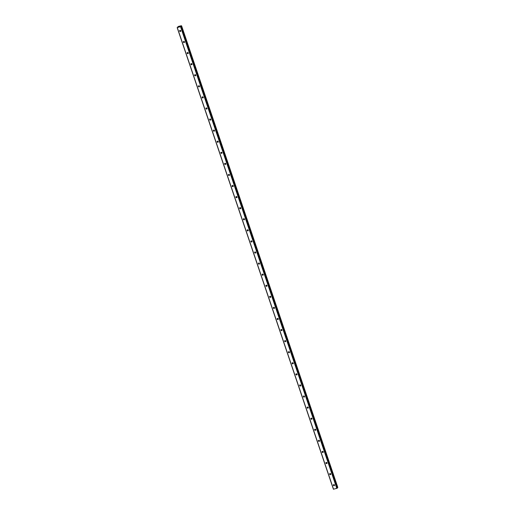 <?xml version="1.0" encoding="UTF-8"?>
<svg xmlns="http://www.w3.org/2000/svg" width="515" height="515" viewBox="0 0 515 515"><rect width="100%" height="100%" fill="white"/><g stroke="black" fill="none" stroke-linecap="round" stroke-linejoin="round"><path stroke-width="0.77" d="M333.398 485.304A0.605 0.541 39.2 0 1 334.035 484.621A0.605 0.541 39.2 0 1 334.415 485.555A0.605 0.541 39.2 0 1 333.398 485.304M334.518 485.136A0.605 0.541 39.2 0 1 333.868 484.602M329.645 474.225A0.605 0.541 39.2 0 1 330.282 473.543A0.605 0.541 39.2 0 1 330.662 474.476A0.605 0.541 39.2 0 1 329.645 474.225M330.765 474.051A0.605 0.541 39.2 0 1 330.121 473.523M325.898 463.146A0.605 0.541 39.2 0 1 326.536 462.464A0.605 0.541 39.2 0 1 326.916 463.397A0.605 0.541 39.2 0 1 325.898 463.146M327.019 462.972A0.605 0.541 39.2 0 1 326.368 462.444M322.145 452.067A0.605 0.541 39.2 0 1 322.783 451.385A0.605 0.541 39.2 0 1 323.163 452.318A0.605 0.541 39.2 0 1 322.145 452.067M323.266 451.893A0.605 0.541 39.2 0 1 322.622 451.365M318.399 440.988A0.605 0.541 39.2 0 1 319.036 440.306A0.605 0.541 39.2 0 1 319.416 441.239A0.605 0.541 39.2 0 1 318.399 440.988M319.519 440.814A0.605 0.541 39.2 0 1 318.869 440.286M314.646 429.909A0.605 0.541 39.2 0 1 315.283 429.227A0.605 0.541 39.2 0 1 315.663 430.16A0.605 0.541 39.2 0 1 314.646 429.909M315.766 429.735A0.605 0.541 39.2 0 1 315.122 429.207M310.899 418.83A0.605 0.541 39.2 0 1 311.536 418.148A0.605 0.541 39.2 0 1 311.356 419.249A0.605 0.541 39.2 0 1 310.899 418.83M312.019 418.656A0.605 0.541 39.2 0 1 311.369 418.129M307.146 407.751A0.605 0.541 39.2 0 1 307.783 407.069A0.605 0.541 39.2 0 1 308.163 408.002A0.605 0.541 39.2 0 1 307.146 407.751M308.266 407.577A0.605 0.541 39.2 0 1 307.622 407.05M303.393 396.666A0.605 0.541 39.2 0 1 304.037 395.99A0.605 0.541 39.2 0 1 303.856 397.091A0.605 0.541 39.2 0 1 303.393 396.666M304.52 396.498A0.605 0.541 39.2 0 1 303.869 395.971M299.646 385.587A0.605 0.541 39.2 0 1 300.284 384.911A0.605 0.541 39.2 0 1 300.663 385.844A0.605 0.541 39.2 0 1 299.646 385.587M300.766 385.42A0.605 0.541 39.2 0 1 300.123 384.892M295.893 374.508A0.605 0.541 39.2 0 1 296.531 373.832A0.605 0.541 39.2 0 1 296.91 374.766A0.605 0.541 39.2 0 1 295.893 374.508M297.02 374.341A0.605 0.541 39.2 0 1 296.37 373.813M292.147 363.429A0.605 0.541 39.2 0 1 292.784 362.753A0.605 0.541 39.2 0 1 293.164 363.687A0.605 0.541 39.2 0 1 292.147 363.429M293.267 363.262A0.605 0.541 39.2 0 1 292.623 362.734M288.394 352.35A0.605 0.541 39.2 0 1 289.031 351.674A0.605 0.541 39.2 0 1 289.411 352.608A0.605 0.541 39.2 0 1 288.394 352.35M289.514 352.183A0.605 0.541 39.2 0 1 288.87 351.655M284.647 341.271A0.605 0.541 39.2 0 1 285.741 341.02A0.605 0.541 39.2 0 1 285.104 341.696A0.605 0.541 39.2 0 1 284.647 341.271M285.767 341.104A0.605 0.541 39.2 0 1 285.117 340.576M280.894 330.192A0.605 0.541 39.2 0 1 281.531 329.516A0.605 0.541 39.2 0 1 281.911 330.45A0.605 0.541 39.2 0 1 280.894 330.192M282.014 330.025A0.605 0.541 39.2 0 1 281.37 329.497M277.147 319.113A0.605 0.541 39.2 0 1 277.785 318.437A0.605 0.541 39.2 0 1 278.164 319.371A0.605 0.541 39.2 0 1 277.147 319.113M278.267 318.946A0.605 0.541 39.2 0 1 277.617 318.418M273.394 308.034A0.605 0.541 39.2 0 1 274.032 307.358A0.605 0.541 39.2 0 1 274.411 308.292A0.605 0.541 39.2 0 1 273.394 308.034M274.514 307.867A0.605 0.541 39.2 0 1 273.871 307.339M269.648 296.955A0.605 0.541 39.2 0 1 270.285 296.28A0.605 0.541 39.2 0 1 270.665 297.213A0.605 0.541 39.2 0 1 269.648 296.955M270.768 296.788A0.605 0.541 39.2 0 1 270.118 296.26M265.895 285.877A0.605 0.541 39.2 0 1 266.532 285.201A0.605 0.541 39.2 0 1 266.912 286.134A0.605 0.541 39.2 0 1 265.895 285.877M267.015 285.709A0.605 0.541 39.2 0 1 266.371 285.181M262.148 274.798A0.605 0.541 39.2 0 1 262.785 274.122A0.605 0.541 39.2 0 1 263.165 275.055A0.605 0.541 39.2 0 1 262.148 274.798M263.268 274.63A0.605 0.541 39.2 0 1 262.618 274.102M258.395 263.719A0.605 0.541 39.2 0 1 259.032 263.043A0.605 0.541 39.2 0 1 259.412 263.976A0.605 0.541 39.2 0 1 258.395 263.719M259.515 263.551A0.605 0.541 39.2 0 1 258.871 263.023M254.648 252.64A0.605 0.541 39.2 0 1 255.286 251.964A0.605 0.541 39.2 0 1 255.665 252.897A0.605 0.541 39.2 0 1 254.648 252.64M255.768 252.472A0.605 0.541 39.2 0 1 255.118 251.944M250.895 241.561A0.605 0.541 39.2 0 1 251.532 240.885A0.605 0.541 39.2 0 1 251.912 241.818A0.605 0.541 39.2 0 1 250.895 241.561M252.015 241.393A0.605 0.541 39.2 0 1 251.372 240.866M247.149 230.482A0.605 0.541 39.2 0 1 247.786 229.806A0.605 0.541 39.2 0 1 247.606 230.907A0.605 0.541 39.2 0 1 247.149 230.482M248.269 230.314A0.605 0.541 39.2 0 1 247.618 229.787M243.395 219.403A0.605 0.541 39.2 0 1 244.033 218.727A0.605 0.541 39.2 0 1 244.413 219.66A0.605 0.541 39.2 0 1 243.395 219.403M244.516 219.236A0.605 0.541 39.2 0 1 243.872 218.708M239.642 208.324A0.605 0.541 39.2 0 1 240.28 207.648A0.605 0.541 39.2 0 1 240.66 208.581A0.605 0.541 39.2 0 1 239.642 208.324M240.769 208.157A0.605 0.541 39.2 0 1 240.119 207.629M235.896 197.245A0.605 0.541 39.2 0 1 236.533 196.569A0.605 0.541 39.2 0 1 236.913 197.503A0.605 0.541 39.2 0 1 235.896 197.245M237.016 197.078A0.605 0.541 39.2 0 1 236.372 196.55M232.143 186.166A0.605 0.541 39.2 0 1 232.78 185.49A0.605 0.541 39.2 0 1 233.16 186.424A0.605 0.541 39.2 0 1 232.143 186.166M233.269 185.999A0.605 0.541 39.2 0 1 232.619 185.471M228.396 175.087A0.605 0.541 39.2 0 1 229.033 174.411A0.605 0.541 39.2 0 1 229.413 175.345A0.605 0.541 39.2 0 1 228.396 175.087M229.516 174.92A0.605 0.541 39.2 0 1 228.872 174.392M224.643 164.008A0.605 0.541 39.2 0 1 225.28 163.332A0.605 0.541 39.2 0 1 225.66 164.266A0.605 0.541 39.2 0 1 224.643 164.008M225.763 163.841A0.605 0.541 39.2 0 1 225.119 163.313M220.896 152.929A0.605 0.541 39.2 0 1 221.991 152.678A0.605 0.541 39.2 0 1 221.353 153.354A0.605 0.541 39.2 0 1 220.896 152.929M222.017 152.762A0.605 0.541 39.2 0 1 221.366 152.234M217.143 141.85A0.605 0.541 39.2 0 1 217.781 141.174A0.605 0.541 39.2 0 1 218.16 142.108A0.605 0.541 39.2 0 1 217.143 141.85M218.263 141.683A0.605 0.541 39.2 0 1 217.62 141.155M213.397 130.771A0.605 0.541 39.2 0 1 214.491 130.514A0.605 0.541 39.2 0 1 213.854 131.196A0.605 0.541 39.2 0 1 213.397 130.771M214.517 130.604A0.605 0.541 39.2 0 1 213.867 130.076M209.644 119.692A0.605 0.541 39.2 0 1 210.744 119.435A0.605 0.541 39.2 0 1 210.107 120.117A0.605 0.541 39.2 0 1 209.644 119.692M210.764 119.525A0.605 0.541 39.2 0 1 210.12 118.997M205.897 108.614A0.605 0.541 39.2 0 1 206.991 108.356A0.605 0.541 39.2 0 1 206.354 109.038A0.605 0.541 39.2 0 1 205.897 108.614M207.017 108.446A0.605 0.541 39.2 0 1 206.367 107.918M202.144 97.535A0.605 0.541 39.2 0 1 203.245 97.277A0.605 0.541 39.2 0 1 202.607 97.959A0.605 0.541 39.2 0 1 202.144 97.535M203.264 97.367A0.605 0.541 39.2 0 1 202.62 96.839M198.397 86.456A0.605 0.541 39.2 0 1 199.492 86.198A0.605 0.541 39.2 0 1 198.854 86.881A0.605 0.541 39.2 0 1 198.397 86.456M199.517 86.288A0.605 0.541 39.2 0 1 198.867 85.76M194.644 75.377A0.605 0.541 39.2 0 1 195.745 75.119A0.605 0.541 39.2 0 1 195.108 75.802A0.605 0.541 39.2 0 1 194.644 75.377M195.764 75.209A0.605 0.541 39.2 0 1 195.121 74.681M190.898 64.298A0.605 0.541 39.2 0 1 191.992 64.04A0.605 0.541 39.2 0 1 191.355 64.723A0.605 0.541 39.2 0 1 190.898 64.298M192.018 64.13A0.605 0.541 39.2 0 1 191.368 63.602M187.145 53.219A0.605 0.541 39.2 0 1 188.245 52.961A0.605 0.541 39.2 0 1 187.608 53.644A0.605 0.541 39.2 0 1 187.145 53.219M188.265 53.051A0.605 0.541 39.2 0 1 187.621 52.524M183.392 42.14A0.605 0.541 39.2 0 1 184.492 41.882A0.605 0.541 39.2 0 1 183.855 42.565A0.605 0.541 39.2 0 1 183.392 42.14M184.518 41.973A0.605 0.541 39.2 0 1 183.868 41.445M179.645 31.061A0.605 0.541 39.2 0 1 180.746 30.803A0.605 0.541 39.2 0 1 180.108 31.486A0.605 0.541 39.2 0 1 179.645 31.061M180.765 30.894A0.605 0.541 39.2 0 1 180.121 30.366M179.078 26.651L179.413 26.561M178.917 26.851L179.239 26.774L178.917 26.851M179.239 26.774L178.859 26.877M179.542 26.703L179.883 26.626L179.542 26.703M179.883 26.626L179.439 26.741M180.945 26.181L181.576 25.834L181.235 25.75L178.583 26.368L177.166 27.598L180.977 26.568L337.228 488.194L180.984 26.548L180.578 26.452L180.945 26.181L337.196 487.802L337.821 487.441M177.166 27.598L333.417 489.224L337.228 488.194M180.829 26.748L337.08 488.375M180.591 26.857L336.842 488.484M181.003 26.149L337.254 487.776M177.295 27.623L333.546 489.25M181.377 25.975L337.628 487.596M181.434 25.95L337.685 487.576M181.473 25.937L337.724 487.557M181.518 25.905L337.769 487.531M181.576 25.834L337.827 487.46L181.583 25.821M177.862 26.774L177.965 27.102"/></g></svg>
